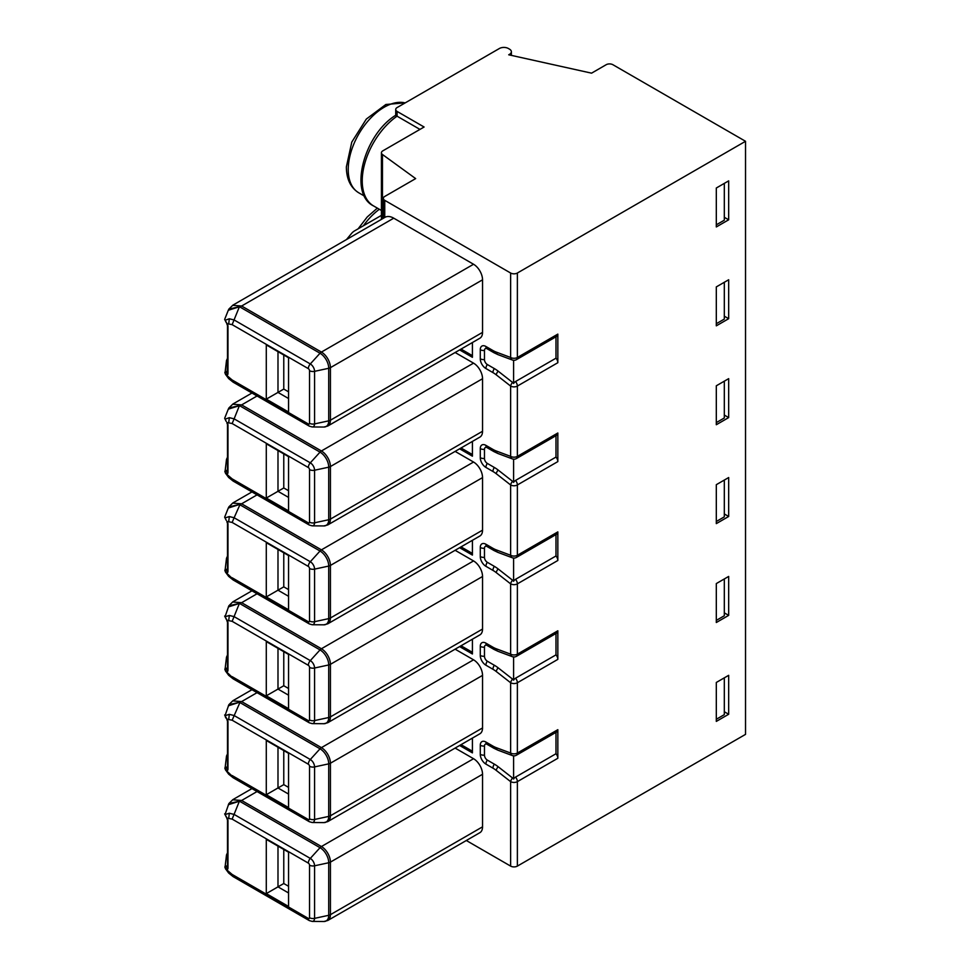 <?xml version="1.0" encoding="UTF-8"?>
<svg xmlns="http://www.w3.org/2000/svg" width="970" height="970" viewBox="0 0 970 970"><rect width="100%" height="100%" fill="white"/><g stroke="black" fill="none" stroke-linecap="round" stroke-linejoin="round"><path stroke-width="1.45" d="M716.309 323.713L724.311 319.082L724.311 282.282M716.309 422.605L724.311 417.973L724.311 381.174M716.309 521.496L724.311 516.864L724.311 480.065M716.309 620.388L724.311 615.756L724.311 578.957M716.309 719.267L724.311 714.647L724.311 677.836M716.309 224.822L724.311 220.19L724.311 183.391M509.505 54.344L508.716 54.793L591.554 73.162L606.165 64.723A4.765 2.752 180 0 1 612.907 64.723L745.53 141.293L517.374 273.019A4.765 2.752 180 0 1 510.632 273.019L384.75 200.341A4.765 2.752 180 0 1 383.356 198.389A4.765 2.752 180 0 1 384.75 196.449L415.657 178.601L382.459 154.497A4.765 2.752 180 0 1 381.428 152.787A4.765 2.752 180 0 1 382.823 150.847L424.096 127.009L397.118 111.441A4.765 2.752 180 0 1 395.724 109.501A4.765 2.752 180 0 1 397.118 107.549L499.392 48.5A6.353 3.674 180 0 1 508.389 48.5L509.505 49.155A6.353 3.674 180 0 1 511.372 51.749A6.353 3.674 180 0 1 509.505 54.344L509.505 54.975M228.859 309.115L228.302 310.267L240.087 306.556L228.859 309.115L232.885 305.15L385.005 217.316A17.484 10.1 -120 0 0 384.75 217.474M240.087 306.556L241.627 306.011L321.422 352.074L473.542 264.252L393.747 218.177A17.484 10.1 -120 0 0 385.005 217.316M228.859 408.006L228.302 409.158L240.087 405.448L228.859 408.006L232.885 404.041M240.087 405.448L241.627 404.902L321.422 450.965L473.542 363.144L455.124 352.51M228.302 409.146L224.652 418.288L226.18 421.38M234.122 481.278L232.145 478.877L308.327 522.854A1.697 0.982 60 0 0 309.527 522.163L309.527 469.601A1.697 0.982 60 0 0 308.327 467.528L232.145 423.538L234.122 418.858L229.32 417.67L225.149 419.161M473.542 363.144A12.719 7.336 -120 0 1 482.539 378.712L482.539 431.274A12.719 7.336 -120 0 1 479.907 437.094L327.775 524.928A12.719 7.336 60 0 0 330.418 519.108L482.539 431.274M455.124 451.402L473.542 462.035A12.719 7.336 -120 0 1 482.539 477.604L482.539 530.166A12.719 7.336 -120 0 1 479.907 535.986L327.775 623.819A12.719 7.336 60 0 0 330.418 617.999L482.539 530.166M455.124 550.293L473.542 560.927A12.719 7.336 -120 0 1 482.539 576.495L482.539 629.057A12.719 7.336 -120 0 1 479.907 634.877L327.775 722.711A12.719 7.336 60 0 0 330.418 716.891L482.539 629.057M455.124 649.185L473.542 659.818A12.719 7.336 -120 0 1 482.539 675.387L482.539 727.949A12.719 7.336 -120 0 1 479.907 733.769L327.775 821.602A12.719 7.336 60 0 0 330.418 815.782L482.539 727.949M455.124 748.076L473.542 758.71A12.719 7.336 -120 0 1 482.539 774.278L482.539 826.84A12.719 7.336 -120 0 1 479.907 832.66L327.775 920.494A12.719 7.336 60 0 0 330.418 914.674L482.539 826.84M745.53 141.293L745.53 734.375L517.374 866.101A4.765 2.752 0 0 1 510.632 866.101L466.315 840.505M234.122 382.386L232.145 379.985L308.327 423.963A1.697 0.982 60 0 0 309.527 423.272A4.765 2.752 0 0 0 314.571 423.902L328.721 420.847A4.765 2.752 0 0 0 330.418 420.216A12.719 7.336 60 0 1 327.775 426.036L479.907 338.203A12.719 7.336 -120 0 0 482.539 332.383L482.539 279.821A12.719 7.336 -120 0 0 473.542 264.252M472.414 342.531L472.414 357.299L459.622 349.915M472.414 738.097L472.414 752.865L459.622 745.481M472.414 639.206L472.414 653.974L459.622 646.59M472.414 540.314L472.414 555.082L459.622 547.698M472.414 441.423L472.414 456.191L459.622 448.807M288.551 510.899L288.551 456.652L266.289 443.799L266.289 498.046L288.551 510.899M226.471 360.816A1.588 0.946 24.9 0 1 226.507 360.488L225.016 373.086L227.125 371.825L227.501 363.216M232.145 379.985L225.828 374.602M227.501 373.026L227.501 371.595M381.428 215.364L354.838 230.727A15.896 9.179 180 0 0 351.746 233.224L346.472 239.566M277.99 450.553L277.99 491.305L283.773 487.958L283.773 453.887M266.289 498.046L277.99 491.305L288.551 497.404M277.99 351.661L277.99 392.413L283.773 389.067L283.773 354.996M266.289 399.155L288.551 412.007L288.551 357.76L266.289 344.908L266.289 399.155L277.99 392.413L288.551 398.512M224.652 319.409L227.029 323.616L232.145 324.647L239.42 306.702L320.027 353.238A4.765 2.752 -60 0 1 321.422 352.074A12.719 7.336 60 0 1 330.418 367.654A4.765 2.752 180 0 1 328.721 368.285L314.571 371.34A4.765 2.752 180 0 1 309.527 370.71L309.527 423.272M227.429 373.062A1.588 1.285 -103.6 0 0 227.029 375.099A3.177 1.831 -120 0 0 227.974 373.535L227.974 326.284A3.177 1.831 -120 0 0 227.029 323.616L226.18 322.489M309.527 370.71A1.697 0.982 60 0 0 308.327 368.636A4.765 2.752 -60 0 1 310.303 363.944L234.122 319.967L229.32 318.778L225.149 320.27M288.551 391.819L283.773 389.067M397.118 115.345C395.263 114.969 395.251 115.26 397.082 116.194L397.118 111.441M397.082 116.194L419.962 129.398M728.676 318.693L716.309 325.835L716.309 286.902L728.676 279.76L728.676 318.693L724.311 316.184M498.156 470.05A4.765 2.231 128 0 0 496.252 473.724A27.014 15.605 60 0 0 492.93 471.481L485.909 467.419A7.942 4.583 -120 0 1 480.283 457.682L480.283 448.601A7.942 4.583 -120 0 1 485.909 445.363A4.765 2.752 120 0 0 486.891 447.546L486.588 447.4A4.05 2.34 -120 0 0 484.466 449.365L484.466 458.458A4.05 2.34 -120 0 0 487.328 463.417L494.348 467.479A30.907 17.848 60 0 1 498.156 470.05L512.536 481.29A3.892 2.243 60 0 1 513.591 482.381A4.244 2.449 -60 0 1 515.531 480.429L555.992 457.076A4.765 2.752 -120 0 1 557.835 461.599L557.835 433.008A4.765 2.752 -120 0 1 556.853 435.19L516.392 458.555A4.765 2.752 60 0 0 517.374 456.373L557.835 433.008M498.156 568.941A4.765 2.231 128 0 0 496.252 572.615A27.014 15.605 60 0 0 492.93 570.372L485.909 566.31A7.942 4.583 -120 0 1 480.283 556.574L480.283 547.492A7.942 4.583 -120 0 1 485.909 544.255A4.765 2.752 120 0 0 486.891 546.437L486.588 546.292A4.05 2.34 -120 0 0 484.466 548.256L484.466 557.35A4.05 2.34 -120 0 0 487.328 562.309L494.348 566.371A30.907 17.848 60 0 1 498.156 568.941L512.536 580.181A3.892 2.243 60 0 1 513.591 581.272A4.244 2.449 -60 0 1 515.531 579.32L555.992 555.968A4.765 2.752 -120 0 1 557.835 560.49L557.835 531.899A4.765 2.752 -120 0 1 556.853 534.082L516.392 557.447A4.765 2.752 60 0 0 517.374 555.264L557.835 531.899M498.156 667.833A4.765 2.231 128 0 0 496.252 671.507A27.014 15.605 60 0 0 492.93 669.264L485.909 665.202A7.942 4.583 -120 0 1 480.283 655.465L480.283 646.384A7.942 4.583 -120 0 1 485.909 643.146A4.765 2.752 120 0 0 486.891 645.329L486.588 645.183A4.05 2.34 -120 0 0 484.466 647.148L484.466 656.241A4.05 2.34 -120 0 0 487.328 661.201L494.348 665.262A30.907 17.848 60 0 1 498.156 667.833L512.536 679.073A3.892 2.243 60 0 1 513.591 680.164A4.244 2.449 -60 0 1 515.531 678.212L555.992 654.859A4.765 2.752 -120 0 1 557.835 659.382L557.835 630.791A4.765 2.752 -120 0 1 556.853 632.973L516.392 656.338A4.765 2.752 60 0 0 517.374 654.144L557.835 630.791M498.156 766.724A4.765 2.231 128 0 0 496.252 770.398A27.014 15.605 60 0 0 492.93 768.143L485.909 764.093A7.942 4.583 -120 0 1 480.283 754.357L480.283 745.275A7.942 4.583 -120 0 1 485.909 742.038A4.765 2.752 120 0 0 486.891 744.22L486.588 744.075A4.05 2.34 -120 0 0 484.466 746.039L484.466 755.133A4.05 2.34 -120 0 0 487.328 760.092L494.348 764.154A30.907 17.848 60 0 1 498.156 766.724L512.536 777.964A3.892 2.243 60 0 1 513.591 779.055A4.244 2.449 -60 0 1 515.531 777.103L555.992 753.738A4.765 2.752 -120 0 1 557.835 758.273L557.835 729.682A4.765 2.752 -120 0 1 556.853 731.865L516.392 755.218A4.765 2.752 60 0 0 517.374 753.035L557.835 729.682M498.156 371.158A4.765 2.231 128 0 0 496.252 374.832A27.014 15.605 60 0 0 492.93 372.589L485.909 368.527A7.942 4.583 -120 0 1 480.283 358.791L480.283 349.709A7.942 4.583 -120 0 1 485.909 346.472A4.765 2.752 120 0 0 486.891 348.654L486.588 348.509A4.05 2.34 -120 0 0 484.466 350.473L484.466 359.567A4.05 2.34 -120 0 0 487.328 364.526L494.348 368.588A30.907 17.848 60 0 1 498.156 371.158L512.536 382.398A3.892 2.243 60 0 1 513.591 383.489A4.244 2.449 -60 0 1 515.531 381.537L555.992 358.185A4.765 2.752 -120 0 1 557.835 362.707L557.835 334.116A4.765 2.752 -120 0 1 556.853 336.299L516.392 359.664A4.765 2.752 60 0 0 517.374 357.481L557.835 334.116M716.309 188.01L728.676 180.869L728.676 219.802L716.309 226.944L716.309 188.01M716.309 622.51L716.309 583.576L728.676 576.435L728.676 615.368L716.309 622.51M716.309 682.468L728.676 675.326L728.676 714.26L716.309 721.401L716.309 682.468M716.309 484.685L728.676 477.543L728.676 516.476L716.309 523.618L716.309 484.685M716.309 385.793L728.676 378.652L728.676 417.585L716.309 424.727L716.309 385.793M512.148 359.918L498.156 354.693A4.765 3.189 110.5 0 1 497.949 354.62L493.912 352.704A4.765 2.752 -60 0 1 492.93 350.522L485.909 346.472M516.392 359.664A4.765 4.765 0 0 1 514.318 360.282A4.244 2.449 -60 0 1 513.591 360.185A3.892 2.243 60 0 1 512.742 360.125A3.892 2.243 60 0 1 512.536 360.064A4.765 3.189 -69.5 0 1 512.33 359.991A4.765 3.189 -69.5 0 1 510.632 357.481L496.252 352.098A27.014 15.605 60 0 1 492.93 350.522M555.992 358.185L555.992 336.796M724.311 217.292L728.676 219.802M472.414 355.663L461.041 349.091M513.591 383.489L513.591 360.185M288.551 490.711L283.773 487.958M288.551 787.385L283.773 784.633L283.773 750.562M277.99 747.227L277.99 787.967L283.773 784.633M266.289 794.721L288.551 807.573L288.551 753.326L266.289 740.474L266.289 794.721L277.99 787.967L288.551 794.066M724.311 612.858L728.676 615.368M288.551 886.277L283.773 883.524L283.773 849.453M277.99 846.119L277.99 886.859L283.773 883.524M266.289 893.612L288.551 906.465L288.551 852.218L266.289 839.365L266.289 893.612L277.99 886.859L288.551 892.958M227.501 768.579L227.125 767.391L225.016 768.652L225.743 770.289M234.122 777.952L225.828 770.156M228.338 804.724L240.087 801.014L228.859 803.572L225.028 814.594L229.32 813.236L234.122 814.424L310.303 858.401A6.038 3.492 60 0 1 314.571 865.798L314.571 918.36A6.038 3.492 60 0 1 312.243 921.403L323.871 921.5A12.283 7.093 -120 0 0 328.721 915.304L328.721 862.742L314.571 865.798A4.765 2.752 180 0 1 309.527 865.167L309.527 917.729A1.697 0.982 60 0 1 308.327 918.42L232.145 874.443L225.828 869.047M225.149 814.727L227.029 818.074L232.145 819.104L239.42 801.147L320.027 847.695A4.765 2.752 -60 0 1 321.422 846.531A12.719 7.336 60 0 1 330.418 862.112A4.765 2.752 180 0 1 328.721 862.742A12.283 7.093 -120 0 0 320.027 847.695L310.303 858.401A4.765 2.752 -60 0 0 308.327 863.094A1.697 0.982 60 0 1 309.527 865.167M227.429 867.519A1.588 1.285 -103.6 0 0 227.029 869.556A3.177 1.831 -120 0 0 227.974 867.992L227.974 820.729A3.177 1.831 -120 0 0 227.029 818.074L226.18 816.946M227.501 867.471L227.125 866.283L225.016 867.544L225.743 869.181M227.501 767.161L227.501 758.782M227.501 866.052L227.501 857.674M513.591 779.055L513.591 755.739A3.892 2.243 60 0 1 512.742 755.691A3.892 2.243 60 0 1 512.536 755.63A4.765 3.189 -69.5 0 1 512.33 755.557A4.765 3.189 -69.5 0 1 510.632 753.035L496.252 747.664A27.014 15.605 60 0 1 492.93 746.088L485.909 742.038M512.148 755.472L498.156 750.246A4.765 3.189 110.5 0 1 497.949 750.186L493.912 748.27A4.765 2.752 -60 0 1 492.93 746.088M240.087 801.014L241.627 800.468L321.422 846.531L473.542 758.71M472.414 751.229L461.041 744.657M555.992 753.738L555.992 732.362M516.392 755.218A4.765 4.765 0 0 1 514.318 755.848A4.244 2.449 -60 0 1 513.591 755.739M724.311 711.75L728.676 714.26M227.501 669.688L227.125 668.5L225.016 669.761L225.743 671.398M234.122 679.061L225.828 671.264M227.501 668.269L227.501 659.891M225.755 717.897L225.028 715.702L227.029 719.182L232.145 720.213L240.087 702.122L228.859 704.681L225.028 715.702L229.32 714.344L234.122 715.533L310.303 759.51L320.027 748.804L239.42 702.268L228.338 705.833M288.551 688.494L283.773 685.741L283.773 651.67M266.289 695.829L288.551 708.682L288.551 654.435L266.289 641.582L266.289 695.829L283.773 685.741M277.99 648.336L277.99 689.076L288.551 695.187M227.429 768.628A1.588 1.285 -103.6 0 0 227.029 770.665A3.177 1.831 -120 0 0 227.974 769.101L227.974 721.838A3.177 1.831 -120 0 0 227.029 719.182L226.18 718.055M225.755 717.885L225.149 715.836M513.591 680.164L513.591 656.848A3.892 2.243 60 0 1 512.742 656.799A3.892 2.243 60 0 1 512.536 656.738A4.765 3.189 -69.5 0 1 512.33 656.666A4.765 3.189 -69.5 0 1 510.632 654.144L496.252 648.772A27.014 15.605 60 0 1 492.93 647.196L485.909 643.146M555.992 654.859L555.992 633.471M516.392 656.338A4.765 4.765 0 0 1 514.318 656.957A4.244 2.449 -60 0 1 513.591 656.848M472.414 652.337L461.041 645.765M240.087 702.122L241.627 701.577L321.422 747.64A12.719 7.336 60 0 1 330.418 763.22L330.418 815.782A4.765 2.752 0 0 1 328.721 816.413L328.721 763.851L314.571 766.906L314.571 819.468L328.721 816.413A12.283 7.093 -120 0 1 323.871 822.609L327.775 821.602M512.148 656.593L498.156 651.355A4.765 3.189 110.5 0 1 497.949 651.294L493.912 649.379A4.765 2.752 -60 0 1 492.93 647.196M724.311 513.967L728.676 516.476M227.501 471.917L227.125 470.717L225.016 471.978L225.743 473.615M232.145 478.877L225.828 473.481M227.501 470.486L227.501 462.108M225.149 518.053L226.18 520.272M226.228 520.284L224.652 517.18L225.028 517.919L229.32 516.561L234.122 517.75L240.087 504.339L228.859 506.898L228.302 508.037L239.42 504.485L320.027 551.021A4.765 2.752 -60 0 1 321.422 549.857A12.719 7.336 60 0 1 330.418 565.437A4.765 2.752 180 0 1 328.721 566.068L314.571 569.123A4.765 2.752 180 0 1 309.527 568.493A1.697 0.982 60 0 0 308.327 566.419L232.145 522.43L234.122 517.75L310.303 561.727L320.027 551.021A12.283 7.093 -120 0 1 328.721 566.068L328.721 618.63A4.765 2.752 0 0 0 330.418 617.999L330.418 565.437L482.539 477.604M513.591 482.381L513.591 459.065A3.892 2.243 60 0 1 512.742 459.016A3.892 2.243 60 0 1 512.536 458.955A4.765 3.189 -69.5 0 1 512.33 458.883A4.765 3.189 -69.5 0 1 510.632 456.373L496.252 450.989A27.014 15.605 60 0 1 492.93 449.413L485.909 445.363M555.992 457.076L555.992 435.688M516.392 458.555A4.765 4.765 0 0 1 514.318 459.174A4.244 2.449 -60 0 1 513.591 459.065M472.414 454.554L461.041 447.982M240.087 504.339L241.627 503.794L321.422 549.857L473.542 462.035M512.148 458.81L498.156 453.584A4.765 3.189 110.5 0 1 497.949 453.511L493.912 451.596A4.765 2.752 -60 0 1 492.93 449.413M288.551 555.543L266.289 542.691L266.289 596.938L288.551 609.79L288.551 555.543M724.311 415.075L728.676 417.585M512.148 557.701L498.156 552.463A4.765 3.189 110.5 0 1 497.949 552.403L493.912 550.487A4.765 2.752 -60 0 1 492.93 548.305L485.909 544.255M513.591 581.272L513.591 557.956A3.892 2.243 60 0 1 512.742 557.908A3.892 2.243 60 0 1 512.536 557.847A4.765 3.189 -69.5 0 1 512.33 557.774A4.765 3.189 -69.5 0 1 510.632 555.264L496.252 549.881A27.014 15.605 60 0 1 492.93 548.305M472.414 553.446L461.041 546.874M555.992 555.968L555.992 534.579M228.338 606.941L240.087 603.231L228.859 605.789L225.028 616.811L229.32 615.453L234.122 616.641L310.303 660.619L320.027 649.912A4.765 2.752 -60 0 1 321.422 648.748L473.542 560.927M225.149 616.944L227.029 620.291L232.145 621.321L239.42 603.376L320.027 649.912A12.283 7.093 -120 0 1 328.721 664.959L314.571 668.015L314.571 720.577L328.721 717.521A4.765 2.752 0 0 0 330.418 716.891L330.418 664.329A4.765 2.752 180 0 1 328.721 664.959L328.721 717.521A12.283 7.093 -120 0 1 323.871 723.717L327.775 722.711M277.99 549.444L277.99 590.184L283.773 586.85L283.773 552.779M266.289 596.938L277.99 590.184L288.551 596.295M288.551 589.602L283.773 586.85M516.392 557.447A4.765 4.765 0 0 1 514.318 558.065A4.244 2.449 -60 0 1 513.591 557.956M240.087 603.231L241.627 602.685L321.422 648.748A12.719 7.336 60 0 1 330.418 664.329L482.539 576.495M227.501 570.809L227.501 561M227.429 669.736A1.588 1.285 -103.6 0 0 227.029 671.773A3.177 1.831 -120 0 0 227.974 670.209L227.974 622.946A3.177 1.831 -120 0 0 227.029 620.291L226.18 619.163M234.122 580.169L225.828 572.373M227.501 569.378L225.016 570.869L225.743 572.506M233.006 305.356L241.627 306.011L393.747 218.177M233.006 404.247L241.627 404.902L257.062 395.99M227.501 424.52L227.501 471.772A1.588 0.921 0 0 0 227.974 472.426L227.974 425.175A1.588 0.921 180 0 1 227.501 424.52L226.859 422.787M227.974 425.175A3.177 1.831 -120 0 0 227.029 422.508L232.145 423.538M510.632 866.101L510.632 781.638A4.765 2.231 -52 0 1 512.536 777.964M496.252 770.398L510.632 781.638A4.765 2.752 180 0 0 517.374 781.638L517.374 866.101M557.835 659.382L517.374 682.747L517.374 753.035A4.765 2.752 0 0 1 510.632 753.035L510.632 682.747A4.765 2.231 -52 0 1 512.536 679.073M496.252 671.507L510.632 682.747A4.765 2.752 180 0 0 517.374 682.747A4.765 2.752 60 0 0 515.531 678.212M557.835 560.49L517.374 583.855L517.374 654.144A4.765 2.752 0 0 1 510.632 654.144L510.632 583.855A4.765 2.231 -52 0 1 512.536 580.181M496.252 572.615L510.632 583.855A4.765 2.752 180 0 0 517.374 583.855A4.765 2.752 60 0 0 515.531 579.32M557.835 461.599L517.374 484.964L517.374 555.264A4.765 2.752 0 0 1 510.632 555.264L510.632 484.964A4.765 2.231 -52 0 1 512.536 481.29M496.252 473.724L510.632 484.964A4.765 2.752 180 0 0 517.374 484.964A4.765 2.752 60 0 0 515.531 480.429M557.835 362.707L517.374 386.072L517.374 456.373A4.765 2.752 0 0 1 510.632 456.373L510.632 386.072A4.765 2.231 -52 0 1 512.536 382.398M496.252 374.832L510.632 386.072A4.765 2.752 180 0 0 517.374 386.072A4.765 2.752 60 0 0 515.531 381.537M517.374 273.019L517.374 357.481A4.765 2.752 0 0 1 510.632 357.481L510.632 273.019M384.75 200.341L384.75 217.28M227.429 471.953A1.588 1.285 -103.6 0 0 227.029 473.99A3.177 1.831 -120 0 0 227.974 472.426M229.32 417.67L228.774 422.35M308.327 467.528A4.765 2.752 -60 0 1 310.303 462.836L234.122 418.858L239.42 405.593L320.027 452.129A4.765 2.752 -60 0 1 321.422 450.965A12.719 7.336 60 0 1 330.418 466.546A4.765 2.752 180 0 1 328.721 467.176A12.283 7.093 -120 0 0 320.027 452.129L310.303 462.836A6.038 3.492 60 0 1 314.571 470.232L314.571 522.794L328.721 519.738L328.721 467.176L314.571 470.232A4.765 2.752 180 0 1 309.527 469.601M227.501 358.33L226.507 360.464A1.588 0.946 24.9 0 1 227.501 360.064M226.98 371.34L224.834 372.456M227.647 372.965L227.501 372.88A1.588 0.921 0 0 0 227.974 373.535M227.974 326.284A1.588 0.921 180 0 1 227.501 325.629L226.859 323.895M382.459 154.497L382.459 218.783M308.327 368.636L232.145 324.647M225.452 374.238L228.653 378.591L233.127 382.168L309.321 426.145L312.195 426.958A6.038 3.492 60 0 0 314.571 423.902L314.571 371.34A6.038 3.492 60 0 0 310.303 363.944L320.027 353.238A12.283 7.093 -120 0 1 328.721 368.285L328.721 420.847A12.283 7.093 -120 0 1 323.871 427.042L327.775 426.036M229.32 318.778L228.774 323.459M482.539 279.821L330.418 367.654L330.418 420.216L482.539 332.383M309.309 426.145A4.765 2.752 -60 0 1 308.327 423.963M229.284 378.749L228.762 377.269M405.157 102.905A50.864 29.367 120 0 0 367.775 121.286A50.864 29.367 120 0 0 348.23 169.52A50.864 29.367 120 0 0 348.254 171.241A50.864 29.367 120 0 0 358.767 192.8C350.606 187.719 346.472 179.086 346.363 166.925L351.783 142.105L366.333 119.055L385.854 104.493L405.314 102.82M397.07 116.182A54.841 31.658 120 0 0 362.234 180.784A54.841 31.658 120 0 0 362.234 180.844A54.841 31.658 120 0 0 373.583 205.943C348.254 193.891 363.798 134.818 395.724 115.248M379.355 209.277A50.864 29.367 120 0 0 363.386 225.78M557.835 758.273L517.374 781.638A4.765 2.752 60 0 0 515.531 777.103M492.93 372.589A4.765 2.752 -60 0 1 494.348 368.588M487.328 364.526A4.765 2.752 120 0 0 485.909 368.527M480.283 358.791A4.765 2.752 0 0 0 484.466 359.567M484.466 350.473A4.765 2.752 180 0 1 480.283 349.709M494.348 352.874A4.765 2.752 -60 0 1 493.912 352.704L486.891 348.654M496.252 352.098A4.765 3.189 110.5 0 0 497.949 354.62L512.33 359.991A4.765 4.765 0 0 0 512.718 360.125M482.539 378.712L330.418 466.546L330.418 519.108A4.765 2.752 0 0 1 328.721 519.738A12.283 7.093 -120 0 1 323.871 525.934L327.775 524.928M309.527 522.163A4.765 2.752 0 0 0 314.571 522.794A6.038 3.492 60 0 1 312.195 525.849L323.871 525.934M232.145 775.551L308.327 819.529A1.697 0.982 60 0 0 309.527 818.838L309.527 766.276A1.697 0.982 60 0 0 308.327 764.202L232.145 720.213M308.327 764.202A4.765 2.752 -60 0 1 310.303 759.51A6.038 3.492 60 0 1 314.571 766.906A4.765 2.752 180 0 1 309.527 766.276M309.527 818.838A4.765 2.752 0 0 0 314.571 819.468A6.038 3.492 60 0 1 312.243 822.511L323.871 822.609M227.974 721.838A1.588 0.921 180 0 1 227.501 721.195L226.859 719.461M227.501 721.195L227.501 768.446A1.588 0.921 0 0 0 227.974 769.101M482.539 675.387L330.418 763.22A4.765 2.752 180 0 1 328.721 763.851A12.283 7.093 -120 0 0 320.027 748.804A4.765 2.752 -60 0 1 321.422 747.64L473.542 659.818M229.284 774.315L228.762 772.823M229.32 813.236L228.774 817.916M308.327 863.094L232.145 819.104M227.974 820.729A1.588 0.921 180 0 1 227.501 820.087L226.859 818.353M227.647 867.422L227.501 867.338A1.588 0.921 0 0 0 227.974 867.992M229.284 873.206L228.762 871.715M234.122 876.844L232.145 874.443M225.452 868.683L228.653 873.036L233.127 876.625L309.321 920.603A4.765 2.752 -60 0 1 308.327 918.42M309.527 917.729A4.765 2.752 0 0 0 314.571 918.36L328.721 915.304A4.765 2.752 0 0 0 330.418 914.674L330.418 862.112L482.539 774.278M225.452 769.792L228.653 774.157L233.127 777.734L309.321 821.711A4.765 2.752 -60 0 1 308.327 819.529M226.98 766.894L224.834 768.022M226.471 756.382A1.588 0.946 24.9 0 1 226.507 756.054A1.588 0.946 24.9 0 1 227.501 755.618M226.98 865.786L224.834 866.913M226.471 855.273A1.588 0.946 24.9 0 1 226.507 854.946A1.588 0.946 24.9 0 1 227.501 854.509M233.006 799.813L241.627 800.468L257.062 791.544M496.252 747.664A4.765 3.189 110.5 0 0 497.949 750.186L512.33 755.557A4.765 4.765 0 0 0 512.718 755.691M494.348 748.44A4.765 2.752 -60 0 1 493.912 748.27L486.891 744.22M484.466 746.039A4.765 2.752 180 0 1 480.283 745.275M480.283 754.357A4.765 2.752 0 0 0 484.466 755.133M487.328 760.092A4.765 2.752 120 0 0 485.909 764.093M492.93 768.143A4.765 2.752 -60 0 1 494.348 764.154M226.98 668.015L224.834 669.13M226.471 657.49A1.588 0.946 24.9 0 1 226.507 657.163A1.588 0.946 24.9 0 1 227.501 656.726M225.452 670.9L228.653 675.265L233.127 678.842L309.321 722.82A4.765 2.752 -60 0 1 308.327 720.637A1.697 0.982 60 0 0 309.527 719.946A4.765 2.752 0 0 0 314.571 720.577A6.038 3.492 60 0 1 312.195 723.62L323.871 723.717M232.145 676.66L308.327 720.637M229.284 675.423L228.762 673.932M227.647 669.639L227.501 669.555A1.588 0.921 0 0 0 227.974 670.209M233.006 700.922L241.627 701.577L257.062 692.653M309.527 667.384A1.697 0.982 60 0 0 308.327 665.311A4.765 2.752 -60 0 1 310.303 660.619A6.038 3.492 60 0 1 314.571 668.015A4.765 2.752 180 0 1 309.527 667.384L309.527 719.946M308.327 665.311L232.145 621.321M227.974 622.946A1.588 0.921 180 0 1 227.501 622.303L226.859 620.57M229.32 714.344L228.774 719.025M496.252 648.772A4.765 3.189 110.5 0 0 497.949 651.294L512.33 656.666A4.765 4.765 0 0 0 512.718 656.799M494.348 649.548A4.765 2.752 -60 0 1 493.912 649.379L486.891 645.329M484.466 647.148A4.765 2.752 180 0 1 480.283 646.384M480.283 655.465A4.765 2.752 0 0 0 484.466 656.241M487.328 661.201A4.765 2.752 120 0 0 485.909 665.202M492.93 669.264A4.765 2.752 -60 0 1 494.348 665.262M226.98 470.232L224.834 471.347M226.471 459.707A1.588 0.946 24.9 0 1 226.507 459.38A1.588 0.946 24.9 0 1 227.501 458.943M225.452 473.13L228.653 477.482L233.127 481.059L309.321 525.037A4.765 2.752 -60 0 1 308.327 522.854M229.284 477.64L228.762 476.161M233.006 503.139L241.627 503.794L257.062 494.87M227.974 524.067L227.974 571.318A1.588 0.921 0 0 1 227.501 570.663L227.501 523.412A1.588 0.921 180 0 0 227.974 524.067A3.177 1.831 -120 0 0 227.029 521.399L232.145 522.43M229.32 516.561L228.774 521.242M308.327 566.419A4.765 2.752 -60 0 1 310.303 561.727A6.038 3.492 60 0 1 314.571 569.123L314.571 621.685L328.721 618.63A12.283 7.093 -120 0 1 323.871 624.826L327.775 623.819M496.252 450.989A4.765 3.189 110.5 0 0 497.949 453.511L512.33 458.883A4.765 4.765 0 0 0 512.718 459.016M494.348 451.765A4.765 2.752 -60 0 1 493.912 451.596L486.891 447.546M484.466 449.365A4.765 2.752 180 0 1 480.283 448.601M480.283 457.682A4.765 2.752 0 0 0 484.466 458.458M487.328 463.417A4.765 2.752 120 0 0 485.909 467.419M492.93 471.481A4.765 2.752 -60 0 1 494.348 467.479M492.93 570.372A4.765 2.752 -60 0 1 494.348 566.371M487.328 562.309A4.765 2.752 120 0 0 485.909 566.31M480.283 556.574A4.765 2.752 0 0 0 484.466 557.35M484.466 548.256A4.765 2.752 180 0 1 480.283 547.492M494.348 550.657A4.765 2.752 -60 0 1 493.912 550.487L486.891 546.437M496.252 549.881A4.765 3.189 110.5 0 0 497.949 552.403L512.33 557.774A4.765 4.765 0 0 0 512.718 557.908M233.006 602.03L241.627 602.685L257.062 593.761M229.32 615.453L228.774 620.133M232.145 577.768L308.327 621.746A1.697 0.982 60 0 0 309.527 621.055L309.527 568.493M227.429 570.845A1.588 1.285 -103.6 0 0 227.029 572.882A3.177 1.831 -120 0 0 227.974 571.318M309.527 621.055A4.765 2.752 0 0 0 314.571 621.685A6.038 3.492 60 0 1 312.243 624.741L323.871 624.826M229.284 576.532L228.762 575.052M225.452 572.021L228.653 576.374L233.127 579.951L309.321 623.928A4.765 2.752 -60 0 1 308.327 621.746M226.471 558.599A1.588 0.946 24.9 0 1 226.507 558.271A1.588 0.946 24.9 0 1 227.501 557.835M226.98 569.123L224.834 570.239M226.228 421.392L224.652 418.288M251.945 393.032L232.885 404.029M225.016 373.086L225.743 374.723M227.501 372.88L227.501 325.629M383.356 198.389L383.356 218.262M226.228 322.501L224.652 319.397L228.302 310.254M312.195 426.958L323.871 427.042M511.372 55.387L511.372 51.749M364.514 196.122L358.767 192.8M395.724 109.501L395.724 115.769M358.124 228.823L367.23 216.977L377.354 208.126M381.428 210.478L373.583 205.943M381.428 219.378L381.428 152.787M309.321 920.603L312.195 921.403M309.321 821.711L312.195 822.511M227.501 753.896L226.507 756.03L225.016 768.652M226.228 816.958L224.652 813.854M227.501 867.338L227.501 820.087M227.501 852.788L226.507 854.922L225.016 867.544M323.871 921.5L327.775 920.494M228.859 803.572L232.885 799.607L251.945 788.598M227.501 655.005L226.507 657.139L225.016 669.761M226.228 718.067L224.652 714.963M309.321 722.82L312.195 723.62M228.859 704.681L232.885 700.716L251.945 689.706M227.501 669.555L227.501 622.303M227.501 457.222L226.507 459.356L225.016 471.978M309.321 525.037L312.195 525.849M228.302 508.037L224.652 517.18M228.859 506.898L232.885 502.933L251.945 491.923M227.501 523.412L226.859 521.678M251.945 590.815L232.885 601.812L228.859 605.789M226.228 619.175L224.652 616.071M309.321 623.928L312.195 624.741M227.501 556.113L226.507 558.247L225.016 570.869"/></g></svg>
